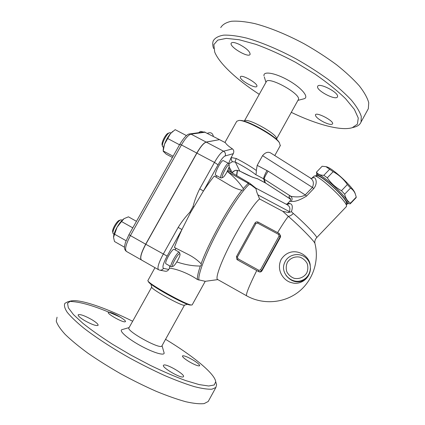 <?xml version="1.0" encoding="UTF-8"?>
<svg xmlns="http://www.w3.org/2000/svg" width="425" height="425" viewBox="0 0 425 425"><rect width="100%" height="100%" fill="white"/><g stroke="black" fill="none" stroke-linecap="round" stroke-linejoin="round"><path stroke-width="0.64" d="M208.213 401.492L204.122 403.607C199.745 404.101 193.662 403.484 185.874 401.752C177.177 399.351 167.28 395.872 156.177 391.308C144.612 386.187 132.823 380.364 120.801 373.83C108.981 367.057 98.047 360.198 87.991 353.255C78.737 346.46 71.134 340.186 65.195 334.427C60.339 329.109 57.364 324.684 56.259 321.141L57.056 317.204M84.394 320.439C79.868 317.64 77.807 315.743 78.216 314.75C80.293 314.096 84.83 315.733 91.832 319.653C96.358 322.432 98.435 324.333 98.063 325.369C96.071 326.055 91.513 324.408 84.394 320.439M183.308 376.784C181.231 378.882 161.064 367.099 163.524 365.245L163.715 365.102C166.281 363.354 185.677 374.744 183.419 376.688L183.308 376.784M192.743 359.853C197.529 362.775 199.83 364.751 199.654 365.776C198.353 366.276 194.921 364.953 189.348 361.808C184.546 358.865 182.256 356.894 182.479 355.906C183.823 355.428 187.244 356.745 192.743 359.853M108.784 312.221C111.743 311.743 127.017 320.418 125.386 321.667L125.035 321.821C122.4 322.522 106.59 313.581 108.343 312.386L108.784 312.221M132.658 321.242C108.269 309.124 84.671 300.512 73.626 300.65L70.715 300.964L67.548 303.248L68.34 307.796L73.403 314.537L82.769 323.218C91.056 329.832 101.017 336.871 112.646 344.335L131.277 355.321L150.615 365.495C163.391 371.641 175.089 376.667 185.709 380.587L199.107 384.582L208.718 386.006L214.248 384.97L215.73 381.735C214.795 373.533 192.631 355.635 165.559 339.309M162.031 345.679L164.119 352.931C164.698 356.145 152.687 352.5 139.745 345.259C126.767 338.056 118.293 330.289 122.198 329.577L129.115 327.59M70.757 301.49C81.807 301.888 98.425 307.163 120.604 317.31M216.585 384.747L215.884 387.467L212.011 389.188C207.782 389.417 201.848 388.551 194.198 386.591C185.635 383.972 175.849 380.317 164.842 375.615C153.356 370.388 141.621 364.507 129.62 357.978C111.855 347.916 95.763 337.397 83.629 327.988C76.335 321.985 70.858 316.747 67.203 312.274C64.637 308.327 63.867 305.347 64.892 303.333L67.724 301.824L69.928 301.187M161.962 345.807L161.845 346.014C160.092 349.817 125.226 330.4 129.03 327.739L151.725 287.066M184.418 305.166L184.322 305.198C182.012 306.43 150.503 288.915 151.725 287.077L150.859 284.059M148.176 281.153L148.516 281.706C148.187 284.442 186.564 305.772 190.458 305.017L190.522 305.017M192.254 304.741L191.712 305.001C187.707 305.798 147.47 283.433 147.852 280.622L154.971 267.676M159.837 270.151L165.256 271.203C166.658 271.458 167.822 270.879 168.746 269.477L169.495 268.143C179.031 269.264 191.149 275.113 197.413 279.544L205.232 281.313L192.169 304.895M228.714 168.034L230.961 172.237M230.754 171.689L230.897 172.199M232.884 172.035L232.347 172.709C233.362 171.105 234.823 170.298 236.741 170.282L239.732 171.073L236.741 170.282M228.655 163.439L231.147 157.51L233.293 153.653C234.159 151.624 233.883 150.046 232.459 148.92C228.549 146.301 226.222 144.245 225.484 142.752L219.507 139.634L206.247 142.125C203.819 142.901 200.701 146.567 196.897 153.117L145.791 244.263C141.19 252.971 139.756 258.214 141.482 259.994L158.408 269.631M187.51 254.086L174.42 247.477C176.428 241.963 178.936 235.981 181.948 229.527L190.448 212.739L203.416 191.064C207.214 185.316 210.832 180.306 214.269 176.046L230.531 185.762C234.255 187.93 238.048 189.423 241.915 190.235C229.064 205.886 208.532 242.861 201.11 263.813C201.54 264.796 201.28 265.54 200.324 266.034C192.876 266.077 185.04 264.711 176.805 261.938M215.719 176.986L216.947 175.854M220.883 177.953L215.767 175.227C213.536 174.776 221.531 159.407 223.364 160.639L223.423 160.671M228.831 163.837L228.56 163.375C226.812 162.185 218.79 177.576 220.936 177.979L221.329 177.953M226.599 172.608C224.968 175.461 223.688 177.087 222.753 177.491C219.964 178.399 228.177 162.653 229.202 165.128C229.447 166.403 228.581 168.895 226.599 172.608M227.269 171.355L227.832 171.849C234.276 177.097 239.424 182.67 243.275 188.567C243.382 189.603 242.925 190.161 241.915 190.235M169.495 268.143L169.602 265.848M175.44 250.043L175.732 248.094M171.121 266.709L166.026 263.824C163.784 263.293 172.322 248.147 174.181 249.342L174.261 249.379M179.616 252.716L179.334 252.227C177.554 251.079 169.017 266.257 171.174 266.741L171.578 266.725M179.77 253.837L179.95 254.017C180.907 255.436 174.898 266.103 173.033 266.289C170.34 267.176 178.075 252.88 179.77 253.837M187.574 254.118C192.902 256.753 197.413 259.983 201.11 263.813M227.832 171.849L248.237 183.276L243.275 188.567M141.366 259.93C139.66 258.124 141.1 252.88 145.685 244.205L196.796 153.064C200.6 146.513 203.718 142.848 206.146 142.072L219.443 139.644M219.412 139.586L204.335 131.936L189.81 133.907M186.453 135.586L175.164 129.657L170.515 133.567L172.858 131.298M170.515 133.567L164.48 144.261C166.037 140.149 168.05 136.584 170.515 133.567M179.531 144.787L167.694 138.523M163.211 150.36C163.147 148.824 163.572 146.79 164.48 144.261L163.173 151.21L166.148 154.105L172.407 157.447M173.092 156.23L163.168 150.928M163.54 147.411L162.562 146.593C161.256 144.096 166.749 133.328 169.644 132.712L170.473 132.754M169.49 132.77L168.242 133.232C165.75 133.763 161.054 142.965 162.175 145.116L162.456 146.184M132.781 227.853L121.529 221.537L117.04 227.301L113.539 237.283M126.06 240.715L114.426 234.127M113.565 236.624C113.847 234.09 115.005 230.982 117.04 227.301C119.367 223.284 121.672 220.426 123.967 218.721M136.462 221.313L128.43 216.824L124.084 218.636L121.529 221.537M113.539 237.336L114.5 241.522L124.493 247.207M114.001 234.356L113.055 233.506C111.844 230.94 117.916 220.384 120.891 219.863L121.741 219.932M120.737 219.911L119.441 220.331C116.88 220.788 111.695 229.803 112.726 232.018L112.965 233.091M181.948 229.527L178.165 227.423L163.258 254.113C158.621 262.863 157.043 268.058 158.525 269.694L159.635 270.114C161.277 270.38 162.552 269.795 163.471 268.356C162.137 267.309 163.354 263.218 167.121 256.1L181.948 229.527M190.448 212.739L189.874 212.224C185.422 216.909 181.518 221.977 178.165 227.423M218.062 164.815L214.476 162.419L199.75 188.785L203.416 191.064L218.062 164.815C221.032 159.657 223.385 156.708 225.133 155.97L233.293 153.653M199.75 188.785C196.892 194.448 194.645 200.393 193.008 206.608L193.752 206.821M316.567 237.761L316.662 237.644C317.603 236.693 303.811 222.355 293.319 213.462L291.422 211.698C292.937 207.007 292.48 204.303 290.062 203.586C288.554 203.256 287.698 203.267 287.497 203.617L286.354 204.298M312.332 177.703L314.341 175.955C318.325 174.787 346.258 200.589 346.524 205.742L346.317 206.678M287.624 203.49L289.622 201.397L291.162 201.317C294.599 202.008 299.737 200.26 306.563 196.074L313.767 188.557C318.059 183.085 315.701 177.639 313.974 177.512L311.01 178.489M346.423 203.198L346.402 202.677C346.147 197.944 321.151 174.872 317.448 175.897L314.378 175.955M346.471 204.436L347.204 204.112C350.062 201.03 317.284 170.855 316.078 175.398L315.982 175.923M347.799 203.506L347.947 203.357C351.188 200.52 318.112 170 316.843 174.601L316.221 175.249M316.822 174.622L316.476 172.162C317.826 174.271 320.285 175.312 323.866 175.297L327.293 177.825C330.926 183.212 335.654 187.505 341.477 190.697L344.67 194.183C345.61 198.337 347.56 201.312 350.524 203.113L350.131 203.857L347.777 203.532M316.476 172.162L322.145 166.249L325.933 166.653L333.147 171.711C338.932 174.856 343.666 179.137 347.358 184.556L350.54 188.057C352.755 189.571 354.328 191.5 355.263 193.848L356.256 197.126L355.938 197.848M326.326 166.754L326.591 166.823C332.254 167.949 352.548 186.596 354.955 192.929L355.321 193.997M323.866 175.297L329.694 169.219M327.293 177.825L333.147 171.711M341.477 190.697L347.358 184.556M344.67 194.183L350.54 188.057M350.524 203.113L356.256 197.126M293.319 213.462C291.598 215.199 289.935 216.171 288.32 216.373C299.2 225.718 313.947 240.704 314.898 243.307L315.026 243.822M280.431 235.168L280.367 237.283L262.012 270.736C261.279 271.947 260.217 272.271 258.83 271.713L237.947 260.148M310.229 265.322C309.458 254.113 291.205 244.481 281.18 259.377C275.724 270.55 284.112 281.329 291.938 282.742C299.232 285.191 309.942 279.618 310.484 268.467M246.574 295.773L217.674 279.522C214.992 278.757 220.527 262.926 231.035 242.691C241.512 222.466 254.288 203.097 259.595 198.958L282.806 211.326L288.32 216.373C285.759 219.608 282.189 225.022 277.594 232.608M284.458 263.118L285.249 261.386C289.266 253.778 300.544 252.227 306.59 258.496C312.811 264.594 311.073 275.91 303.275 279.767C311.073 275.915 312.811 264.6 306.59 258.501C300.549 252.238 289.266 253.783 285.249 261.386L284.458 263.118C279.852 273.865 293.016 285.621 303.275 279.767L303.179 280.58C305.995 279.384 308.114 276.829 309.543 272.908C308.168 276.771 306.053 279.321 303.195 280.569L303.179 280.58C296.852 283.289 291.141 281.568 286.03 275.411M282.806 211.326L288.373 212.521L291.422 211.698M291.162 201.317C292.496 199.447 292.368 197.758 290.769 196.244C288.517 195.75 288.432 196.632 290.509 198.895M306.563 196.074L305.23 194.932C300.735 197.885 293.17 196.802 290.769 196.244L263.643 178.808L264.839 182.601L257.279 178.617L264.913 182.713M311.164 178.521L313.974 177.512M313.767 188.557L312.423 187.42L305.23 194.932L268.154 171.174L257.189 165.362L262.57 155.656C265.306 152.437 267.989 151.528 270.624 152.931L270.799 153.042M310.521 178.261L310.702 178.373C313.522 180.343 314.096 183.361 312.423 187.42L262.57 155.656M286.742 204.505L290.062 203.586M286.918 204.595L286.902 204.59C289.76 206.199 290.562 208.521 289.297 211.56L290.009 212.213M198.905 280.139C197.875 274.89 204.919 255.696 216.468 233.66C227.997 211.634 241.862 190.979 249.172 184.402L248.237 183.276L249.353 183.048M249.172 184.402L250.872 184.864L249.99 183.478M286.902 204.59L255.823 188.11L256.084 188.796L250.872 184.864M259.595 198.958L257.869 194.847C256.764 192.275 256.169 190.257 256.084 188.796M228.246 170.653L228.151 172.035M228.841 163.875L232.464 161.675L235.376 162.084C235.11 161.431 235.423 160.246 236.311 158.53L231.147 157.51C231.232 159.619 231.673 161.006 232.464 161.675M257.189 165.362L256.328 170.462C256.339 172.933 256.137 174.324 255.728 174.643L263.643 178.808C263.596 177.517 264.706 174.744 266.98 170.489M224.926 142.46L236.752 121.29L238.962 120.418C246.298 119.983 274.561 135.559 279.395 142.704L280.256 145.679M279.48 142.811L278.779 141.748C274.136 134.89 247.185 120.036 240.13 120.445L238.962 120.418M276.59 138.492L276.42 137.928C274.895 132.844 248.907 118.527 244.965 120.594L243.451 120.987M298.18 99.912L298.355 99.593C301.67 94.137 267.564 75.384 266.193 81.903L244.55 120.7M303.726 98.86L304.024 98.781C309.474 97.426 301.92 88.039 288.665 80.495C275.453 72.877 262.878 70.757 263.999 75.889M259.255 94.339C237.352 80.128 219.332 63.67 214.699 52.025L213.849 44.583L217.754 40.115L226.297 38.377L239.264 39.759L255.977 44.386C268.642 49.045 281.833 55.011 295.55 62.294L315.095 74.168C327.213 82.578 337.381 90.764 345.594 98.717L354.381 109.4L358.27 118.022L357.409 124.18L352.277 127.691C340.946 131.197 316.274 124.392 291.29 112.349M239.583 44.529C246.548 48.349 250.054 51.611 250.113 54.31C248.944 58.432 229.218 46.92 231.168 43.238C232.061 41.91 234.866 42.341 239.583 44.529M337.546 96.565L337.493 96.767C336.265 101.092 315.632 90.275 317.677 86.402C318.66 82.147 338.895 92.475 337.546 96.565M323.638 122.039C318.192 119.112 315.451 116.721 315.424 114.867C316.142 111.562 334.241 121.024 332.584 123.85C331.574 124.993 328.594 124.387 323.638 122.039M240.364 77.52L240.364 76.914C241.097 73.727 258.501 83.651 256.859 86.312C256.169 89.16 241.007 81.069 240.364 77.52M353.935 127.234L355.029 126.937C358.094 125.997 360.103 124.355 361.053 122.012L361.261 116.392C359.794 111.764 356.506 106.351 351.406 100.151C345.27 93.601 337.572 86.721 328.318 79.517C318.325 72.303 307.562 65.413 296.018 58.847C278.529 49.459 261.21 42.224 246.59 38.085C237.432 35.902 229.782 34.924 223.635 35.142C218.471 36.019 215.023 37.894 213.286 40.773C212.436 42.925 212.542 45.512 213.61 48.53M367.397 110.415L368.332 108.699L368.741 102.723C367.407 97.856 364.252 92.22 359.274 85.818C353.255 79.071 345.663 72.037 336.488 64.717C326.57 57.407 315.855 50.463 304.337 43.897C286.859 34.542 269.482 27.466 254.74 23.587C245.491 21.59 237.734 20.814 231.471 21.266C226.18 22.376 222.599 24.491 220.729 27.604M237.262 170.356L236.555 175.504M229.096 166.802L232.347 172.709M168.746 269.477L163.471 268.356M200.324 266.034C198.124 272.478 197.152 276.983 197.413 279.544M179.796 144.319L128.95 234.664L130.422 235.593L181.433 144.936L179.796 144.319C184.046 137.403 187.351 133.939 189.699 133.923L191.027 134.141L205.238 132.191M196.796 153.064L181.433 144.936C185.242 138.428 188.44 134.826 191.027 134.141L206.146 142.072M141.254 259.861L126.491 251.457C124.546 249.56 125.853 244.274 130.422 235.593L145.685 244.205M198.762 132.69L199.617 132.573M167.121 256.1L145.791 244.263M225.133 155.97C225.85 153.956 225.319 152.368 223.55 151.199C221.303 152.081 218.275 155.821 214.476 162.419L196.897 153.117M232.459 148.92L223.55 151.199L206.247 142.125M193.008 206.608L189.874 212.224M346.465 206.523L316.652 237.676C315.122 239.461 314.537 241.336 314.898 243.307C319.542 261.125 312.731 281.037 298.127 292.225C283.517 303.413 262.623 304.799 246.681 295.837C245.528 294.918 248.88 286.493 256.737 270.555M258.83 271.713L258.384 271.442C259.733 272.021 260.822 271.702 261.657 270.491L280.176 236.73L280.447 235.902L279.209 233.479L278.593 234.419L279.076 236.045L260.525 269.854L258.883 270.332L237.873 258.708L237.41 259.829L258.384 271.442L258.883 270.332M279.076 236.045L280.176 236.73L280.367 237.283M262.012 270.736L260.525 269.854M237.873 258.708L237.41 257.077L236.481 256.572L236.868 259.42L238.064 260.217M237.41 257.077L255.914 223.529L254.947 223.093L236.486 256.578L236.868 259.42M255.914 223.529L257.534 223.051L258.193 222.142C256.849 221.579 255.77 221.903 254.947 223.093L236.481 256.572M258.172 222.137C256.854 221.595 255.781 221.908 254.963 223.088M279.204 233.479L258.193 222.142L279.209 233.479L280.649 236.497M257.534 223.051L278.593 234.419M287.332 262.422C290.031 258.182 295.008 256.105 299.965 257.162C303.115 258.421 305.517 260.53 307.179 263.489C308.173 266.725 308.029 269.907 306.744 273.025C304.034 277.297 299.025 279.368 294.052 278.285C290.902 277.004 288.506 274.885 286.87 271.92C285.892 268.69 286.046 265.519 287.332 262.422M290.525 199.134L265.402 182.931L290.53 199.203M257.869 194.847L289.297 211.56L288.373 212.521M257.279 178.617C253.635 177.894 247.78 175.371 239.716 171.041L235.376 162.084C243.945 166.52 250.729 170.707 255.728 174.643M256.328 170.462C250.638 166.419 243.966 162.446 236.311 158.53M268.154 171.174C265.524 175.222 264.212 177.878 264.228 179.148L265.402 182.931L264.839 182.601L265.466 183.037M216.591 384.774L215.735 381.762M208.208 401.498L215.879 387.473M161.845 346.019L184.482 305.15M187.537 304.273L184.317 305.198M190.458 305.017L191.712 305.001M223.364 160.639L228.56 163.375M229.202 165.128L228.751 163.577M222.753 177.491L221.234 177.985M229.245 185.077L230.531 185.762M174.202 249.347L179.355 252.238M179.95 254.017L179.547 252.445M173.033 266.289L171.482 266.751M237.479 170.377L236.757 175.626M126.342 251.372C124.748 249.974 124.153 248.29 124.552 246.319L125.412 242.537L128.945 234.674M170.393 132.712L170.988 133.025M121.662 219.884L122.235 220.208M203.463 132.053C200.303 131.368 201.036 130.799 198.788 132.658M213.382 136.436C212.622 132.993 210.635 131.957 207.416 133.328M346.402 202.677L346.524 205.742M347.177 204.159L347.947 203.357M326.591 166.823L325.933 166.653M354.955 192.929L355.263 193.848M350.407 203.628L356.113 197.667M290.525 198.778C290.695 198.852 290.27 201.046 289.744 201.275M270.624 152.931L311.174 178.527M250.15 183.595L249.225 182.973M255.935 188.211L250.155 183.6M217.834 279.613L205.201 281.313M249.22 182.968L227.758 170.345M232.725 172.226C235.864 169.676 235.099 170.776 236.645 170.345M239.737 171.073L252.36 177.151L257.582 178.851M280.431 145.366L274.784 155.571M278.779 141.748L279.395 142.704M276.42 137.928L276.983 139.777M298.355 99.593L276.67 138.741M297.925 100.364L304.024 98.781M265.954 82.338L264.308 76.941M352.277 127.691L355.029 126.937M368.332 108.699L361.053 122.012M152.495 192.828L154.748 188.827"/></g></svg>
